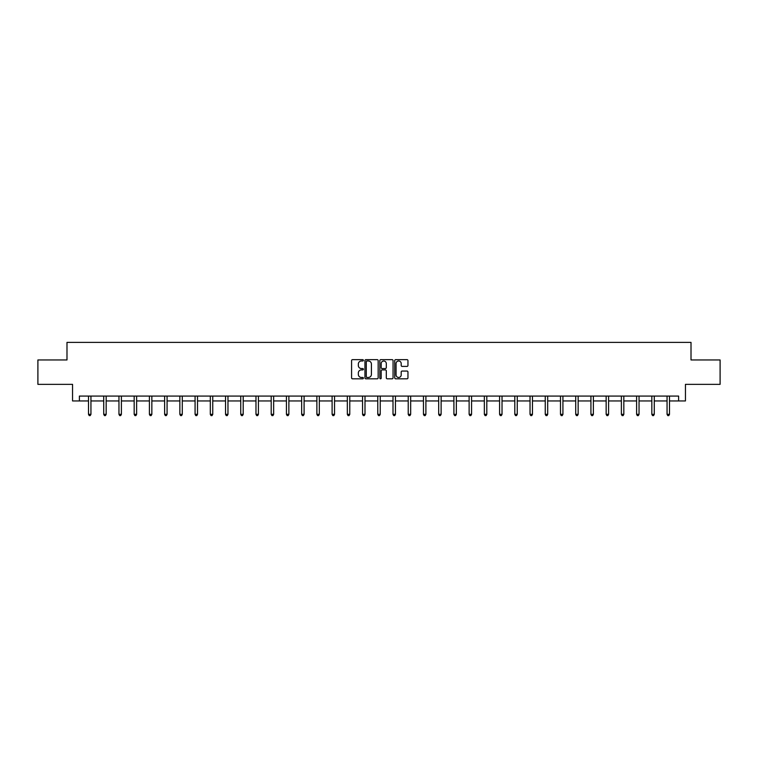 <?xml version="1.0" encoding="UTF-8"?>
<svg xmlns="http://www.w3.org/2000/svg" width="758" height="758" viewBox="0 0 758 758"><rect width="100%" height="100%" fill="white"/><g stroke="black" fill="none" stroke-linecap="round" stroke-linejoin="round"><path stroke-width="1.14" d="M363.385 360.325A0.673 0.673 0 0 0 362.712 359.652L352.536 359.652A0.957 0.957 0 0 0 351.579 360.609L351.579 377.854A0.957 0.957 0 0 0 352.536 378.81L362.712 378.81A0.673 0.673 0 0 0 363.385 378.138A0.673 0.673 0 0 0 362.712 377.465L361.395 377.465A3.07 3.07 0 0 1 358.335 374.405L358.335 372.964A3.07 3.07 0 0 1 361.395 369.904L362.712 369.904A0.673 0.673 0 0 0 363.385 369.231A0.673 0.673 0 0 0 362.712 368.559L361.395 368.559A3.07 3.07 0 0 1 358.335 365.498L358.335 364.058A3.07 3.07 0 0 1 361.395 360.988L362.712 360.988A0.673 0.673 0 0 0 363.385 360.325M406.999 366.408A0.957 0.957 0 0 0 407.956 365.451L407.956 360.609A0.957 0.957 0 0 0 406.999 359.652L395.695 359.652A0.957 0.957 0 0 0 394.738 360.609L394.738 377.854A0.957 0.957 0 0 0 395.695 378.81L406.999 378.81A0.957 0.957 0 0 0 407.956 377.854L407.956 372.007A0.957 0.957 0 0 0 406.999 371.05L402.157 371.05A0.957 0.957 0 0 0 401.2 372.007L401.2 374.907A2.558 2.558 0 0 1 398.642 377.465A2.558 2.558 0 0 1 396.074 374.907L396.074 363.556A2.558 2.558 0 0 1 398.642 360.988A2.558 2.558 0 0 1 401.2 363.556L401.2 365.451A0.957 0.957 0 0 0 402.157 366.408L406.999 366.408M79.382 400.954L79.382 396.074L678.618 396.074L678.618 400.954L685.45 400.954L685.45 384.353L720.1 384.353L720.1 359.955L691.012 359.955L691.012 342.389L66.988 342.389L66.988 359.955L37.9 359.955L37.9 384.353L72.55 384.353L72.55 400.954L88.506 400.954M378.166 360.609A0.957 0.957 0 0 0 377.2 359.652L365.896 359.652A0.957 0.957 0 0 0 364.939 360.609L364.939 377.854A0.957 0.957 0 0 0 365.896 378.81L377.2 378.81A0.957 0.957 0 0 0 378.166 377.854L378.166 360.609M380.8 359.652L392.104 359.652A0.957 0.957 0 0 1 393.061 360.609L393.061 377.854A0.957 0.957 0 0 1 392.104 378.81L387.262 378.81A0.957 0.957 0 0 1 386.305 377.854L386.305 370.861A0.957 0.957 0 0 0 385.348 369.904L382.136 369.904A0.957 0.957 0 0 0 381.179 370.861L381.179 378.138A0.673 0.673 0 0 1 380.507 378.81A0.673 0.673 0 0 1 379.834 378.138L379.834 360.609A0.957 0.957 0 0 1 380.8 359.652M90.941 400.954L103.732 400.954M106.167 400.954L118.959 400.954M121.394 400.954L134.175 400.954M136.62 400.954L149.402 400.954M151.846 400.954L164.628 400.954M167.073 400.954L179.854 400.954M182.29 400.954L195.081 400.954M197.516 400.954L210.307 400.954M212.742 400.954L225.533 400.954M227.969 400.954L240.75 400.954M243.195 400.954L255.977 400.954M258.421 400.954L271.203 400.954M273.647 400.954L286.429 400.954M288.874 400.954L301.656 400.954M304.091 400.954L316.882 400.954M319.317 400.954L332.108 400.954M334.543 400.954L347.335 400.954M349.77 400.954L362.551 400.954M364.996 400.954L377.778 400.954M380.222 400.954L393.004 400.954M395.449 400.954L408.23 400.954M410.665 400.954L423.457 400.954M425.892 400.954L438.683 400.954M441.118 400.954L453.909 400.954M456.344 400.954L469.126 400.954M471.571 400.954L484.353 400.954M486.797 400.954L499.579 400.954M502.023 400.954L514.805 400.954M517.25 400.954L530.031 400.954M532.467 400.954L545.258 400.954M547.693 400.954L560.484 400.954M562.919 400.954L575.71 400.954M578.146 400.954L590.927 400.954M593.372 400.954L606.154 400.954M608.598 400.954L621.38 400.954M623.825 400.954L636.606 400.954M639.041 400.954L651.833 400.954M654.268 400.954L667.059 400.954M669.494 400.954L678.618 400.954M366.957 360.988A0.673 0.673 0 0 0 366.285 361.661L366.285 376.802A0.673 0.673 0 0 0 366.957 377.465L368.341 377.465A3.07 3.07 0 0 0 371.411 374.405L371.411 364.058A3.07 3.07 0 0 0 368.341 360.988L366.957 360.988M386.305 363.603A2.558 2.558 0 0 0 383.738 361.035A2.558 2.558 0 0 0 381.179 363.603L381.179 367.602A0.957 0.957 0 0 0 382.136 368.559L385.348 368.559A0.957 0.957 0 0 0 386.305 367.602L386.305 363.603M91.074 396.074L91.017 396.216A0.976 0.976 0 0 0 90.941 396.576L90.941 414.342L88.506 414.342L88.506 396.576A0.976 0.976 0 0 0 88.43 396.216L88.373 396.074M90.941 414.342L90.211 415.611L89.236 415.611L88.506 414.342M106.3 396.074L106.243 396.216A0.976 0.976 0 0 0 106.167 396.576L106.167 414.342L103.732 414.342L103.732 396.576A0.976 0.976 0 0 0 103.657 396.216L103.6 396.074M106.167 414.342L105.438 415.611L104.462 415.611L103.732 414.342M121.526 396.074L121.46 396.216A0.976 0.976 0 0 0 121.394 396.576L121.394 414.342L118.959 414.342L118.959 396.576A0.976 0.976 0 0 0 118.883 396.216L118.826 396.074M121.394 414.342L120.664 415.611L119.688 415.611L118.959 414.342M136.743 396.074L136.686 396.216A0.976 0.976 0 0 0 136.62 396.576L136.62 414.342L134.175 414.342L134.175 396.576A0.976 0.976 0 0 0 134.109 396.216L134.052 396.074M136.62 414.342L135.89 415.611L134.915 415.611L134.175 414.342M151.97 396.074L151.913 396.216A0.976 0.976 0 0 0 151.846 396.576L151.846 414.342L149.402 414.342L149.402 396.576A0.976 0.976 0 0 0 149.335 396.216L149.279 396.074M151.846 414.342L151.107 415.611L150.131 415.611L149.402 414.342M167.196 396.074L167.139 396.216A0.976 0.976 0 0 0 167.073 396.576L167.073 414.342L164.628 414.342L164.628 396.576A0.976 0.976 0 0 0 164.562 396.216L164.505 396.074M167.073 414.342L166.334 415.611L165.358 415.611L164.628 414.342M182.422 396.074L182.365 396.216A0.976 0.976 0 0 0 182.29 396.576L182.29 414.342L179.854 414.342L179.854 396.576A0.976 0.976 0 0 0 179.788 396.216L179.722 396.074M182.29 414.342L181.56 415.611L180.584 415.611L179.854 414.342M197.648 396.074L197.592 396.216A0.976 0.976 0 0 0 197.516 396.576L197.516 414.342L195.081 414.342L195.081 396.576A0.976 0.976 0 0 0 195.005 396.216L194.948 396.074M197.516 414.342L196.786 415.611L195.81 415.611L195.081 414.342M212.875 396.074L212.818 396.216A0.976 0.976 0 0 0 212.742 396.576L212.742 414.342L210.307 414.342L210.307 396.576A0.976 0.976 0 0 0 210.231 396.216L210.174 396.074M212.742 414.342L212.013 415.611L211.037 415.611L210.307 414.342M228.101 396.074L228.044 396.216A0.976 0.976 0 0 0 227.969 396.576L227.969 414.342L225.533 414.342L225.533 396.576A0.976 0.976 0 0 0 225.458 396.216L225.401 396.074M227.969 414.342L227.239 415.611L226.263 415.611L225.533 414.342M243.318 396.074L243.261 396.216A0.976 0.976 0 0 0 243.195 396.576L243.195 414.342L240.75 414.342L240.75 396.576A0.976 0.976 0 0 0 240.684 396.216L240.627 396.074M243.195 414.342L242.465 415.611L241.489 415.611L240.75 414.342M258.544 396.074L258.487 396.216A0.976 0.976 0 0 0 258.421 396.576L258.421 414.342L255.977 414.342L255.977 396.576A0.976 0.976 0 0 0 255.91 396.216L255.853 396.074M258.421 414.342L257.692 415.611L256.716 415.611L255.977 414.342M273.771 396.074L273.714 396.216A0.976 0.976 0 0 0 273.647 396.576L273.647 414.342L271.203 414.342L271.203 396.576A0.976 0.976 0 0 0 271.137 396.216L271.08 396.074M273.647 414.342L272.908 415.611L271.933 415.611L271.203 414.342M288.997 396.074L288.94 396.216A0.976 0.976 0 0 0 288.874 396.576L288.874 414.342L286.429 414.342L286.429 396.576A0.976 0.976 0 0 0 286.363 396.216L286.306 396.074M288.874 414.342L288.135 415.611L287.159 415.611L286.429 414.342M304.223 396.074L304.166 396.216A0.976 0.976 0 0 0 304.091 396.576L304.091 414.342L301.656 414.342L301.656 396.576A0.976 0.976 0 0 0 301.58 396.216L301.523 396.074M304.091 414.342L303.361 415.611L302.385 415.611L301.656 414.342M319.45 396.074L319.393 396.216A0.976 0.976 0 0 0 319.317 396.576L319.317 414.342L316.882 414.342L316.882 396.576A0.976 0.976 0 0 0 316.806 396.216L316.749 396.074M319.317 414.342L318.587 415.611L317.611 415.611L316.882 414.342M334.676 396.074L334.619 396.216A0.976 0.976 0 0 0 334.543 396.576L334.543 414.342L332.108 414.342L332.108 396.576A0.976 0.976 0 0 0 332.032 396.216L331.976 396.074M334.543 414.342L333.814 415.611L332.838 415.611L332.108 414.342M349.902 396.074L349.836 396.216A0.976 0.976 0 0 0 349.77 396.576L349.77 414.342L347.335 414.342L347.335 396.576A0.976 0.976 0 0 0 347.259 396.216L347.202 396.074M349.77 414.342L349.04 415.611L348.064 415.611L347.335 414.342M365.119 396.074L365.062 396.216A0.976 0.976 0 0 0 364.996 396.576L364.996 414.342L362.551 414.342L362.551 396.576A0.976 0.976 0 0 0 362.485 396.216L362.428 396.074M364.996 414.342L364.266 415.611L363.29 415.611L362.551 414.342M380.345 396.074L380.289 396.216A0.976 0.976 0 0 0 380.222 396.576L380.222 414.342L377.778 414.342L377.778 396.576A0.976 0.976 0 0 0 377.711 396.216L377.655 396.074M380.222 414.342L379.493 415.611L378.507 415.611L377.778 414.342M395.572 396.074L395.515 396.216A0.976 0.976 0 0 0 395.449 396.576L395.449 414.342L393.004 414.342L393.004 396.576A0.976 0.976 0 0 0 392.938 396.216L392.881 396.074M395.449 414.342L394.71 415.611L393.734 415.611L393.004 414.342M410.798 396.074L410.741 396.216A0.976 0.976 0 0 0 410.665 396.576L410.665 414.342L408.23 414.342L408.23 396.576A0.976 0.976 0 0 0 408.164 396.216L408.098 396.074M410.665 414.342L409.936 415.611L408.96 415.611L408.23 414.342M426.024 396.074L425.968 396.216A0.976 0.976 0 0 0 425.892 396.576L425.892 414.342L423.457 414.342L423.457 396.576A0.976 0.976 0 0 0 423.381 396.216L423.324 396.074M425.892 414.342L425.162 415.611L424.186 415.611L423.457 414.342M441.251 396.074L441.194 396.216A0.976 0.976 0 0 0 441.118 396.576L441.118 414.342L438.683 414.342L438.683 396.576A0.976 0.976 0 0 0 438.607 396.216L438.55 396.074M441.118 414.342L440.389 415.611L439.413 415.611L438.683 414.342M456.477 396.074L456.42 396.216A0.976 0.976 0 0 0 456.344 396.576L456.344 414.342L453.909 414.342L453.909 396.576A0.976 0.976 0 0 0 453.834 396.216L453.777 396.074M456.344 414.342L455.615 415.611L454.639 415.611L453.909 414.342M471.694 396.074L471.637 396.216A0.976 0.976 0 0 0 471.571 396.576L471.571 414.342L469.126 414.342L469.126 396.576A0.976 0.976 0 0 0 469.06 396.216L469.003 396.074M471.571 414.342L470.841 415.611L469.865 415.611L469.126 414.342M486.92 396.074L486.863 396.216A0.976 0.976 0 0 0 486.797 396.576L486.797 414.342L484.353 414.342L484.353 396.576A0.976 0.976 0 0 0 484.286 396.216L484.229 396.074M486.797 414.342L486.067 415.611L485.092 415.611L484.353 414.342M502.147 396.074L502.09 396.216A0.976 0.976 0 0 0 502.023 396.576L502.023 414.342L499.579 414.342L499.579 396.576A0.976 0.976 0 0 0 499.513 396.216L499.456 396.074M502.023 414.342L501.284 415.611L500.308 415.611L499.579 414.342M517.373 396.074L517.316 396.216A0.976 0.976 0 0 0 517.25 396.576L517.25 414.342L514.805 414.342L514.805 396.576A0.976 0.976 0 0 0 514.739 396.216L514.682 396.074M517.25 414.342L516.511 415.611L515.535 415.611L514.805 414.342M532.599 396.074L532.542 396.216A0.976 0.976 0 0 0 532.467 396.576L532.467 414.342L530.031 414.342L530.031 396.576A0.976 0.976 0 0 0 529.956 396.216L529.899 396.074M532.467 414.342L531.737 415.611L530.761 415.611L530.031 414.342M547.826 396.074L547.769 396.216A0.976 0.976 0 0 0 547.693 396.576L547.693 414.342L545.258 414.342L545.258 396.576A0.976 0.976 0 0 0 545.182 396.216L545.125 396.074M547.693 414.342L546.963 415.611L545.987 415.611L545.258 414.342M563.052 396.074L562.995 396.216A0.976 0.976 0 0 0 562.919 396.576L562.919 414.342L560.484 414.342L560.484 396.576A0.976 0.976 0 0 0 560.408 396.216L560.351 396.074M562.919 414.342L562.19 415.611L561.214 415.611L560.484 414.342M578.278 396.074L578.212 396.216A0.976 0.976 0 0 0 578.146 396.576L578.146 414.342L575.71 414.342L575.71 396.576A0.976 0.976 0 0 0 575.635 396.216L575.578 396.074M578.146 414.342L577.416 415.611L576.44 415.611L575.71 414.342M593.495 396.074L593.438 396.216A0.976 0.976 0 0 0 593.372 396.576L593.372 414.342L590.927 414.342L590.927 396.576A0.976 0.976 0 0 0 590.861 396.216L590.804 396.074M593.372 414.342L592.642 415.611L591.666 415.611L590.927 414.342M608.721 396.074L608.665 396.216A0.976 0.976 0 0 0 608.598 396.576L608.598 414.342L606.154 414.342L606.154 396.576A0.976 0.976 0 0 0 606.087 396.216L606.03 396.074M608.598 414.342L607.869 415.611L606.893 415.611L606.154 414.342M623.948 396.074L623.891 396.216A0.976 0.976 0 0 0 623.825 396.576L623.825 414.342L621.38 414.342L621.38 396.576A0.976 0.976 0 0 0 621.314 396.216L621.257 396.074M623.825 414.342L623.085 415.611L622.11 415.611L621.38 414.342M639.174 396.074L639.117 396.216A0.976 0.976 0 0 0 639.041 396.576L639.041 414.342L636.606 414.342L636.606 396.576A0.976 0.976 0 0 0 636.54 396.216L636.474 396.074M639.041 414.342L638.312 415.611L637.336 415.611L636.606 414.342M654.4 396.074L654.344 396.216A0.976 0.976 0 0 0 654.268 396.576L654.268 414.342L651.833 414.342L651.833 396.576A0.976 0.976 0 0 0 651.757 396.216L651.7 396.074M654.268 414.342L653.538 415.611L652.562 415.611L651.833 414.342M669.627 396.074L669.57 396.216A0.976 0.976 0 0 0 669.494 396.576L669.494 414.342L667.059 414.342L667.059 396.576A0.976 0.976 0 0 0 666.983 396.216L666.926 396.074M669.494 414.342L668.764 415.611L667.789 415.611L667.059 414.342"/></g></svg>
